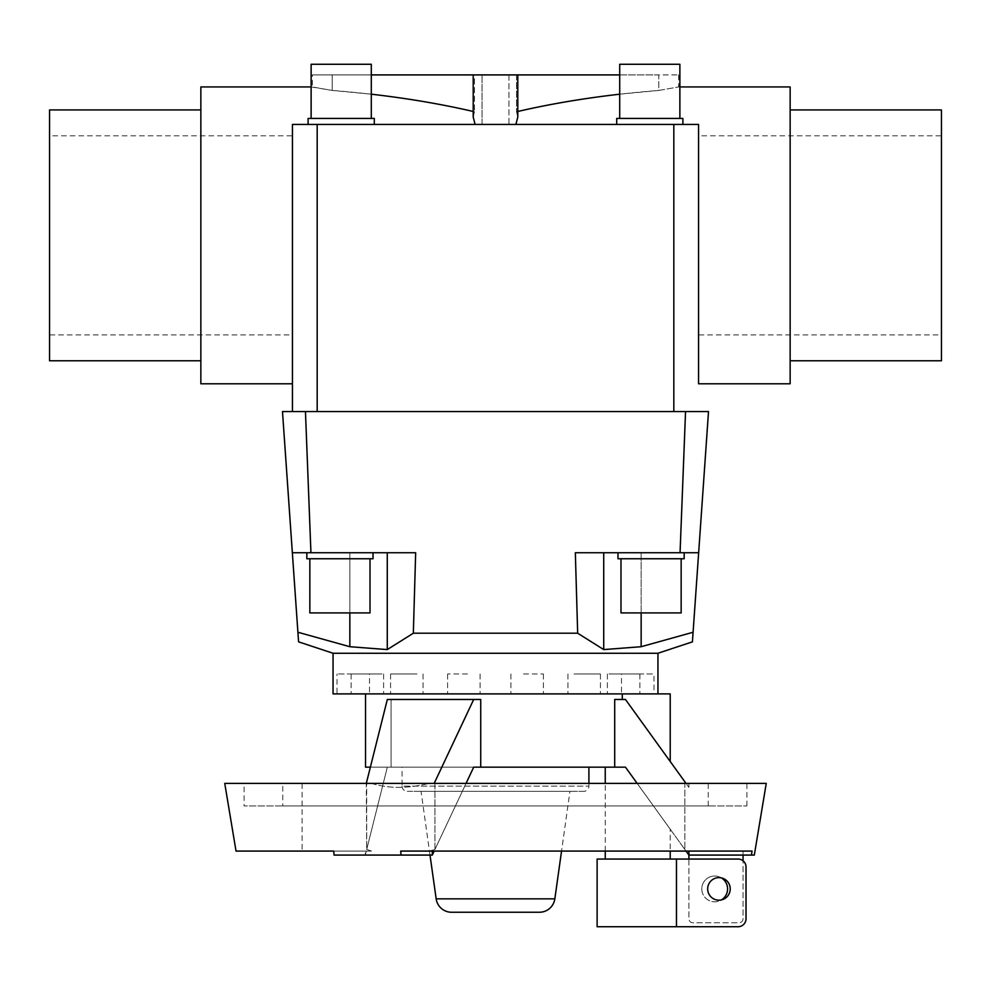 <?xml version="1.0" encoding="UTF-8"?>
<svg xmlns="http://www.w3.org/2000/svg" width="991" height="991" viewBox="0 0 991 991"><rect width="100%" height="100%" fill="white"/><g stroke="black" fill="none" stroke-linecap="round" stroke-linejoin="round"><path stroke-width="0.74" stroke-dasharray="4.96 3.72" d="M475.11 124.432L292.432 124.432L475.11 124.432L473.202 117.025L474.466 111.76L473.202 117.025L473.202 74.907L474.466 74.907L473.202 74.907L474.466 74.907L474.466 111.76L474.466 74.907L332.208 74.907L332.208 90.441L371.291 94.195M482.06 124.432L508.94 124.432L482.06 124.432L482.06 74.907L508.94 74.907L508.94 124.432L482.06 124.432L508.94 124.432L508.94 74.907L482.06 74.907L508.94 74.907L482.06 74.907L482.06 124.432M657.95 653.267L333.05 653.267M387.27 552.743L306.838 552.743L373.025 552.743L346.342 552.743L373.025 552.743L373.025 558.751L306.838 558.751L306.838 552.743L308.374 552.743L292.345 552.743L387.27 552.743L387.27 649.588L413.334 633.212L415.663 552.743L292.345 552.743L298.576 641.846M297.907 632.246L349.848 646.714L349.848 552.743L349.848 612.909M641.152 612.909L641.152 552.743L641.152 646.714L693.093 632.246L698.655 552.743L617.975 552.743L684.162 552.743L682.626 552.743L684.162 552.743L684.162 558.751L617.975 558.751L617.975 552.743L644.658 552.743L575.337 552.743L698.655 552.743L575.337 552.743L577.666 633.212L413.334 633.212M577.666 633.212L603.73 649.588L603.73 552.743M692.424 641.846L693.093 632.246M657.95 693.898L655.683 693.898L657.95 693.898M609.007 673.991L639.889 673.991L609.007 673.991M369.519 673.991L337.027 673.991L369.519 673.991L369.519 693.898L365.939 693.898L655.683 693.898L622.286 693.898L622.286 699.473L614.705 699.473L622.286 699.473M574.049 673.991L600.422 673.991L574.049 673.991M622.286 693.898L337.027 693.898L337.027 673.991M523.533 673.991L543.39 673.991L523.533 673.991M467.467 673.991L447.61 673.991L467.467 673.991M416.951 673.991L390.578 673.991L416.951 673.991M381.993 673.991L351.111 673.991L381.993 673.991M584.244 693.898L600.422 693.898L584.244 693.898M681.151 558.751L620.985 558.751L681.151 558.751L681.151 612.909L620.985 612.909L620.985 558.751L681.151 558.751L620.985 558.751M370.015 558.751L309.849 558.751L370.015 558.751L370.015 612.909L309.849 612.909L309.849 558.751L370.015 558.751L309.849 558.751M619.709 94.195L658.792 90.441L658.792 74.907L516.534 74.907L517.798 74.907L517.798 117.025L516.534 111.76L516.534 74.907L517.798 74.907L473.202 74.907M619.709 74.907L678.662 74.907L658.792 74.907L658.792 90.441L678.662 86.935L658.792 90.441C607.656 94.479 560.237 101.578 516.534 111.76L517.798 117.025L515.89 124.432L698.568 124.432L515.89 124.432M311.124 86.935L332.208 90.441L312.338 86.935L312.338 74.907L332.208 74.907L312.338 74.907M473.202 111.475L474.466 111.76C430.763 101.578 383.344 94.479 332.208 90.441L332.208 74.907L371.291 74.907M698.568 135.817L698.568 334.908L941.45 334.908L941.45 135.817L698.568 135.817L698.568 334.908M790.149 109.939L790.149 360.786L790.149 109.939M941.45 360.786L941.45 109.939M200.851 109.939L200.851 360.786L200.851 109.939M678.662 74.907L678.662 86.935L679.876 86.935M517.798 74.907L516.534 74.907L516.534 111.76L517.798 111.475M49.55 135.817L49.55 334.908L292.432 334.908L292.432 135.817L49.55 135.817L49.55 334.908M679.876 118.412L619.709 118.412L679.876 118.412L679.876 64.266L619.709 64.266L619.709 118.412L679.876 118.412L619.709 118.412M374.301 124.432L308.114 124.432L374.301 124.432L374.301 118.412L308.114 118.412L308.114 124.432L682.886 124.432L682.886 118.412L616.699 118.412L616.699 124.432L698.568 124.432M679.876 64.266L619.709 64.266L679.876 64.266M682.886 118.412L616.699 118.412L682.886 118.412M371.291 118.412L311.124 118.412L371.291 118.412L371.291 64.266L311.124 64.266L311.124 118.412L371.291 118.412L311.124 118.412M371.291 64.266L311.124 64.266L371.291 64.266M374.301 118.412L308.114 118.412L374.301 118.412M688.894 783.398L684.843 783.398L686.02 783.398L688.894 787.374L686.02 783.398L688.894 783.398L688.894 787.374M466.055 783.398L434.95 849.448L429.004 851.083L434.169 851.083L432.299 851.083L432.299 855.072L334.054 855.072L365.307 855.072L366.298 851.083L371.476 851.083L366.298 851.083L365.307 855.072L365.307 851.083L366.298 851.083L333.719 851.083L334.054 855.072L432.299 855.072L365.307 855.072L365.307 851.083L333.719 851.083L371.476 851.083L302.106 851.083L302.106 783.398L434.95 783.398L434.95 849.448L473.698 767.158L614.705 767.158L614.705 699.473L625.457 699.473L686.02 783.398M365.543 767.158L391.073 767.158L391.073 699.473L480.722 699.473L391.073 699.473L391.073 767.158L387.332 767.158L366.707 849.448L371.476 851.083L366.707 849.448L366.707 783.398L302.106 783.398M708.231 805.956L708.231 783.398L282.769 783.398L282.769 805.956L708.231 805.956L282.769 805.956M746.917 805.956L746.917 783.398L244.083 783.398L244.083 805.956L746.917 805.956L244.083 805.956M401.045 855.072L400.711 851.083L752.07 851.083L751.401 855.072L754.312 855.072M224.746 783.398L766.254 783.398M480.722 767.158L480.722 699.473L473.698 699.473L434.169 783.398L366.298 783.398L366.707 849.448L387.332 767.158L473.698 767.158L370.374 767.158M337.027 693.898L369.519 693.898M670.213 829.182L625.457 767.158L605.241 767.158L625.457 767.158L670.213 829.182L670.213 851.083M605.241 851.083L605.241 783.398M605.241 859.048L670.213 859.048L605.241 859.048M701.789 888.915A12.895 12.895 0 0 0 721.386 899.927A11.285 11.285 0 0 0 721.386 877.89A12.895 12.895 0 0 0 701.789 888.915A12.895 12.895 0 0 0 714.684 901.798A12.895 12.895 0 0 0 727.58 888.915A12.895 12.895 0 0 0 714.684 876.019A12.895 12.895 0 0 0 701.789 888.915M688.894 859.048L738.06 859.048A7.965 7.965 0 0 1 743.052 860.795L743.052 918.768A3.976 3.976 0 0 1 739.063 922.757L692.882 922.757A3.976 3.976 0 0 1 688.894 918.768L688.894 859.048L597.115 859.048M676.469 859.048L676.469 926.734L738.06 926.734A7.965 7.965 0 0 0 746.025 918.768L746.025 867.014A7.965 7.965 0 0 0 743.052 860.795M597.115 926.734L676.469 926.734M721.386 877.89A11.285 11.285 0 0 0 707.673 888.915A11.285 11.285 0 0 0 721.386 899.927M569.949 791.338L421.051 791.338L569.949 791.338L561.55 851.083M430.007 855.072L421.051 791.338M588.914 783.398L588.914 786.148L402.086 786.148L402.086 767.158L588.914 767.158L402.086 767.158M402.086 786.148A5.19 5.19 0 0 0 407.276 791.338L583.724 791.338A5.19 5.19 0 0 0 588.914 786.148L402.086 786.148M670.213 693.898L333.05 693.898M583.724 791.338L407.276 791.338M688.894 855.072L743.052 855.072L743.052 851.083L688.894 851.083L688.894 918.768A3.976 3.976 0 0 0 692.882 922.757L739.063 922.757A3.976 3.976 0 0 0 743.052 918.768L743.052 851.083L752.07 851.083L686.02 851.083L684.843 849.448L688.894 855.072L688.894 851.083L429.004 851.083L686.02 851.083M743.052 855.072L751.401 855.072M614.705 767.158L625.457 767.158L684.843 849.448L637.176 783.398M432.299 855.072L434.169 851.083L429.004 851.083L434.95 849.448L434.95 783.398L684.843 783.398L684.843 849.448L684.843 783.398L434.169 783.398M391.073 699.473L387.332 699.473L391.073 699.473M473.698 699.473L387.332 699.473L366.298 783.398M432.299 851.083L434.169 851.083M244.083 783.398L746.917 783.398M282.769 783.398L708.231 783.398M371.476 783.398C388.745 788.675 407.92 788.675 429.004 783.398C407.92 788.675 388.745 788.675 371.476 783.398M292.432 334.908L292.432 124.432L308.114 124.432M682.886 124.432L616.699 124.432M790.149 86.935L790.149 383.79M698.568 308.796L698.568 383.79L698.568 308.796M200.851 383.79L200.851 86.935M49.55 109.939L49.55 360.786M941.45 135.817L941.45 334.908M292.432 411.575L317.182 411.575L292.432 411.575L292.432 308.796L292.432 383.79M282.485 411.575L708.515 411.575L698.655 552.743M673.818 411.575L317.182 411.575L698.568 411.575L673.818 411.575L673.818 124.432M346.342 552.743L308.374 552.743L346.342 552.743M306.838 558.751L373.025 558.751L306.838 558.751M309.849 612.909L370.015 612.909L309.849 612.909M373.025 552.743L306.838 552.743M682.626 552.743L644.658 552.743L682.626 552.743M617.975 558.751L684.162 558.751L617.975 558.751M620.985 612.909L681.151 612.909L620.985 612.909M684.162 552.743L617.975 552.743M621.481 673.991L653.973 673.991L621.481 673.991L621.481 693.898L653.973 693.898L653.973 673.991M653.973 693.898L621.481 693.898M436.164 898.849L554.836 898.849M685.549 411.575L680.061 552.743M305.451 411.575L310.939 552.743M317.182 411.575L317.182 124.432M607.396 673.991L607.396 693.898L607.396 673.991M567.93 673.991L567.93 693.898L567.93 673.991M510.898 673.991L510.898 693.898L510.898 673.991M447.61 673.991L447.61 693.898L447.61 673.991M390.578 673.991L390.578 693.898L390.578 673.991M351.111 673.991L351.111 693.898L351.111 673.991M383.604 673.991L383.604 693.898L383.604 673.991M423.07 673.991L423.07 693.898L423.07 673.991M480.102 673.991L480.102 693.898L480.102 673.991M543.39 673.991L543.39 693.898L543.39 673.991M600.422 673.991L600.422 693.898L600.422 673.991M639.889 673.991L639.889 693.898L639.889 673.991"/><path stroke-width="1.49" d="M475.11 124.432L473.202 117.025L473.202 74.907L517.798 74.907L517.798 117.025L515.89 124.432M349.848 612.909L349.848 646.714L387.27 649.588L349.848 646.714L297.907 632.246L298.576 641.846L333.05 653.267L657.95 653.267L692.424 641.846L693.093 632.246L641.152 646.714L603.73 649.588L641.152 646.714L641.152 612.909M657.95 653.267L657.95 693.898M670.213 761.484L670.213 693.898L333.05 693.898L333.05 653.267M681.151 558.751L681.151 612.909L620.985 612.909L620.985 558.751M684.162 552.743L684.162 558.751L617.975 558.751L617.975 552.743M603.73 552.743L603.73 649.588L577.666 633.212L575.337 552.743L698.655 552.743L693.093 632.246M370.015 558.751L370.015 612.909L309.849 612.909L309.849 558.751M373.025 552.743L373.025 558.751L306.838 558.751L306.838 552.743M297.907 632.246L292.345 552.743L415.663 552.743L413.334 633.212L577.666 633.212M679.876 86.935L790.149 86.935L790.149 383.79L698.568 383.79L698.568 124.432L292.432 124.432L292.432 383.79L200.851 383.79L200.851 86.935L311.124 86.935M292.432 411.575L292.432 135.817M371.291 94.195C407.462 98.344 441.429 104.105 473.202 111.475M790.149 360.786L941.45 360.786L941.45 109.939L790.149 109.939M200.851 360.786L49.55 360.786L49.55 109.939L200.851 109.939M517.798 111.475C549.571 104.105 583.538 98.344 619.709 94.195M698.568 124.432L698.568 383.79M679.876 118.412L679.876 64.266L619.709 64.266L619.709 118.412M682.886 124.432L682.886 118.412L616.699 118.412L616.699 124.432M371.291 118.412L371.291 64.266L311.124 64.266L311.124 118.412M374.301 124.432L374.301 118.412L308.114 118.412L308.114 124.432M302.106 851.083L236.031 851.083L333.719 851.083L334.054 855.072L401.045 855.072L400.711 851.083L752.07 851.083L751.401 855.072L688.894 855.072L686.02 851.083M751.401 855.072L754.312 855.072L766.254 783.398L224.746 783.398L236.031 851.083M370.374 767.158L365.543 767.158L365.543 693.898M686.02 783.398L625.457 699.473L614.705 699.473L614.705 767.158L480.722 767.158L480.722 699.473L473.698 699.473L434.169 783.398M622.286 699.473L622.286 693.898M670.213 851.083L670.213 859.048M605.241 859.048L605.241 851.083M605.241 783.398L605.241 767.158M721.386 877.89A12.895 12.895 0 0 1 721.386 899.927M676.469 859.048L597.115 859.048L597.115 926.734L676.469 926.734L676.469 859.048L738.06 859.048A7.965 7.965 0 0 1 746.025 867.014L746.025 918.768A7.965 7.965 0 0 1 738.06 926.734L676.469 926.734M730.231 888.915A11.285 11.285 0 0 1 718.958 900.187A11.285 11.285 0 0 1 707.673 888.915A11.285 11.285 0 0 1 718.958 877.63A11.285 11.285 0 0 1 730.231 888.915M561.55 851.083L554.836 898.849A15.571 15.571 0 0 1 539.414 912.253L451.586 912.253A15.571 15.571 0 0 1 436.164 898.849L430.007 855.072M588.914 767.158L588.914 783.398M451.586 912.253L539.414 912.253M743.052 855.072L743.052 860.795M688.894 859.048L688.894 851.083M637.176 783.398L625.457 767.158L614.705 767.158M480.722 767.158L473.698 767.158L466.055 783.398M366.298 783.398L387.332 699.473L473.698 699.473M434.169 851.083L432.299 855.072L432.299 851.083M432.299 855.072L401.045 855.072M698.655 552.743L708.515 411.575L282.485 411.575L292.345 552.743L282.485 411.575M413.334 633.212L387.27 649.588L387.27 552.743M371.291 74.907L473.202 74.907M517.798 74.907L619.709 74.907M554.836 898.849L436.164 898.849M305.451 411.575L310.939 552.743M685.549 411.575L680.061 552.743M317.182 411.575L317.182 124.432M673.818 411.575L673.818 124.432"/></g></svg>

